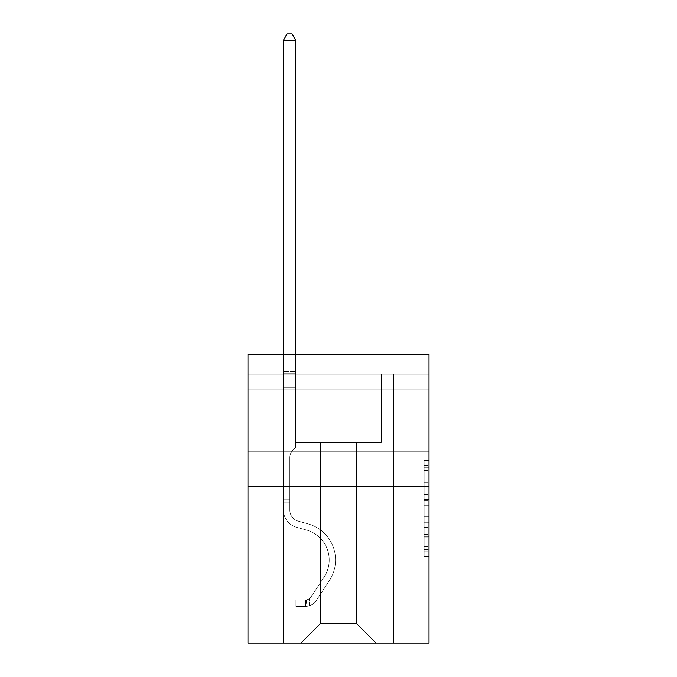 <?xml version="1.0" encoding="UTF-8"?>
<svg xmlns="http://www.w3.org/2000/svg" width="677" height="677" viewBox="0 0 677 677"><rect width="100%" height="100%" fill="white"/><g stroke="black" fill="none" stroke-linecap="round" stroke-linejoin="round"><path stroke-width="0.51" stroke-dasharray="3.38 2.54" d="M424.132 489.852L424.132 505.228L429.023 505.228L429.023 551.814L429.023 465.361L429.023 505.228L424.132 505.228L424.132 463.923L424.132 556.621L424.132 460.555L424.132 549.893L429.023 549.893L424.132 549.893L429.023 549.893L424.132 549.893L424.132 534.525L424.132 556.621L429.023 556.621L429.023 460.555L429.023 549.656L429.023 511.947L424.132 511.947L429.023 511.947L429.023 534.525L429.023 467.282L424.132 467.282L429.023 467.282L429.023 556.621L429.023 465.361L429.023 556.621L424.132 556.621L424.132 460.555L429.023 460.555L429.023 465.361L429.023 460.555L429.023 465.361L429.023 460.555L429.023 463.923L429.023 460.555L424.132 460.555L424.132 467.282L429.023 467.282L424.132 467.282L424.132 489.852L429.023 489.852M429.023 420.51L429.023 389.19L429.023 420.51M247.977 420.51L247.977 389.19L247.977 420.51M429.023 499.465L429.023 494.659L429.023 499.465L424.132 499.465L424.132 480.128L424.132 537.047L424.132 522.754L429.023 522.754L424.132 522.754L424.132 556.621L429.023 556.621L424.132 556.621L429.023 556.621L424.132 556.621L424.132 460.555L429.023 460.555L424.132 460.555L429.023 460.555L424.132 460.555L424.132 499.465L429.023 499.465M429.023 374.026L429.023 354.452L247.977 354.452L429.023 354.452L429.023 643.15L247.977 643.15L247.977 486.568L429.023 486.568L247.977 486.568L247.977 354.452L429.023 354.452L429.023 374.026L247.977 374.026L429.023 374.026M376.175 643.15L393.549 643.15L393.549 374.026L381.312 374.026L381.312 442.53L356.601 442.53L356.601 623.576L376.175 643.15L393.549 643.15L393.549 374.026L381.312 374.026L381.312 442.53L356.601 442.53L356.601 623.576L320.399 623.576L320.399 442.53L320.399 623.576L320.399 442.53L320.399 623.576L320.399 442.53L356.601 442.53L356.601 623.576L376.175 643.15L393.549 643.15L393.549 374.026L381.312 374.026L381.312 442.53L356.601 442.53L356.601 623.576L376.175 643.15L393.549 643.15L393.549 374.026L381.312 374.026L381.312 442.53L356.601 442.53L356.601 623.576L376.175 643.15L393.549 643.15L393.549 374.026L381.312 374.026L381.312 442.53L356.601 442.53L356.601 623.576L376.175 643.15L393.549 643.15L393.549 374.026L381.312 374.026L381.312 442.53L356.601 442.53L356.601 623.576L376.175 643.15L393.549 643.15L393.549 374.026L381.312 374.026L381.312 442.53L356.601 442.53L356.601 623.576L376.175 643.15L393.549 643.15L393.549 374.026L381.312 374.026L381.312 442.53L356.601 442.53L356.601 623.576L376.175 643.15L393.549 643.15L393.549 374.026L381.312 374.026L381.312 442.53L356.601 442.53L356.601 623.576L376.175 643.15L393.549 643.15L393.549 374.026L381.312 374.026L381.312 442.53L356.601 442.53L356.601 623.576L376.175 643.15L393.549 643.15L393.549 374.026L381.312 374.026L381.312 442.53L356.601 442.53L356.601 623.576L376.175 643.15L393.549 643.15L393.549 374.026L381.312 374.026L381.312 442.53L356.601 442.53L356.601 623.576L376.175 643.15L393.549 643.15L393.549 374.026L381.312 374.026L381.312 442.53L356.601 442.53L356.601 623.576L376.175 643.15L300.825 643.15L393.549 643.15L393.549 374.026L381.312 374.026L381.312 442.53L356.601 442.53L356.601 623.576L376.175 643.15L356.601 623.576L356.601 442.53L295.688 442.53L295.688 374.026L283.451 374.026L283.451 643.15L300.825 643.15L320.399 623.576L320.399 442.53L295.688 442.53L295.688 374.026L283.451 374.026L283.451 643.15L300.825 643.15L320.399 623.576L320.399 442.53L295.688 442.53L295.688 374.026L283.451 374.026L283.451 643.15L300.825 643.15L320.399 623.576L320.399 442.53L295.688 442.53L295.688 374.026L283.451 374.026L283.451 643.15L300.825 643.15L320.399 623.576L320.399 442.53L295.688 442.53L295.688 374.026L283.451 374.026L283.451 643.15L300.825 643.15L320.399 623.576L320.399 442.53L295.688 442.53L295.688 374.026L283.451 374.026L283.451 643.15L300.825 643.15L320.399 623.576L320.399 442.53L295.688 442.53L295.688 374.026L283.451 374.026L283.451 643.15L300.825 643.15L320.399 623.576L320.399 442.53L295.688 442.53L295.688 374.026L283.451 374.026L283.451 643.15L300.825 643.15L320.399 623.576L320.399 442.53L295.688 442.53L295.688 374.026L283.451 374.026L283.451 643.15L300.825 643.15L320.399 623.576L320.399 442.53L295.688 442.53L295.688 374.026L283.451 374.026L283.451 643.15L300.825 643.15L320.399 623.576L320.399 442.53L295.688 442.53L295.688 374.026L283.451 374.026L283.451 643.15L300.825 643.15L320.399 623.576L356.601 623.576L376.175 643.15M283.451 643.15L300.825 643.15L320.399 623.576L320.399 442.53L295.688 442.53L295.688 374.026L283.451 374.026L283.451 643.15L300.825 643.15L320.399 623.576L300.825 643.15L320.399 623.576L300.825 643.15L283.451 643.15L283.451 374.026L283.451 643.15M295.688 374.026L283.451 374.026L295.688 374.026L295.688 442.53L295.688 374.026M247.977 374.026L247.977 354.452L247.977 374.026M320.399 442.53L295.688 442.53L320.399 442.53M247.977 486.568L429.023 486.568M424.132 505.228L429.023 505.228L424.132 505.228M424.132 463.923L424.132 460.555L424.132 463.923L429.023 463.923L424.132 463.923M424.132 536.802L424.132 516.754L424.132 536.802L429.023 536.802L424.132 536.802M424.132 516.754L424.132 511.947L429.023 511.947L424.132 511.947L424.132 516.754L429.023 516.754L424.132 516.754M424.132 480.128L424.132 467.282L424.132 480.128L429.023 480.128L424.132 480.128M424.132 460.555L429.023 460.555L424.132 460.555L424.132 465.361L424.132 460.555L429.023 460.555M424.132 556.621L429.023 556.621L424.132 556.621L424.132 551.814L424.132 556.621M289.815 499.194L289.815 502.131L283.451 502.131L283.451 499.194L283.451 510.06L283.451 40.214L283.451 387.625L283.451 40.214L295.688 40.214L295.688 371.478L295.688 40.214L283.451 40.214L287.124 33.85L292.015 33.85L287.124 33.85L283.451 40.214L283.451 387.625L283.451 40.214L295.688 40.214L292.015 33.85L295.688 40.214L295.688 387.625L283.451 387.625L283.451 371.478L283.451 387.625L295.688 387.625L295.688 447.328L292.929 450.087A10.629 10.629 0 0 0 289.815 457.601A10.629 10.629 0 0 1 292.929 450.087L295.688 447.328L295.688 40.214L283.451 40.214L287.124 33.85L292.015 33.85L287.124 33.85L283.451 40.214L283.451 371.478L283.451 40.214L295.688 40.214L292.015 33.85L295.688 40.214L295.688 387.625L283.451 387.625L283.451 510.06A17.864 17.864 0 0 0 296.518 527.265A17.864 17.864 0 0 1 283.451 510.06L283.451 387.625L295.688 387.625L295.688 447.328L292.929 450.087A10.629 10.629 0 0 0 289.815 457.601A10.629 10.629 0 0 1 292.929 450.087L295.688 447.328L295.688 40.214L283.451 40.214L287.124 33.85L292.015 33.85L287.124 33.85L283.451 40.214L283.451 373.306L283.451 40.214L295.688 40.214L292.015 33.85L295.688 40.214L295.688 387.625L283.451 387.625L283.451 510.06A17.864 17.864 0 0 0 296.518 527.265A17.864 17.864 0 0 1 283.451 510.06L283.451 387.625L295.688 387.625L295.688 447.328L292.929 450.087A10.629 10.629 0 0 0 289.815 457.601A10.629 10.629 0 0 1 292.929 450.087L295.688 447.328L295.688 40.214L283.451 40.214L287.124 33.85L292.015 33.85L287.124 33.85L283.451 40.214L283.451 510.06A17.864 17.864 0 0 0 296.518 527.265A17.864 17.864 0 0 1 283.451 510.06L283.451 387.625L295.688 387.625L295.688 447.328L292.929 450.087A10.629 10.629 0 0 0 289.815 457.601A10.629 10.629 0 0 1 292.929 450.087L295.688 447.328L295.688 387.625L283.451 387.625L283.451 510.06A17.864 17.864 0 0 0 296.518 527.265L306.469 530.04L296.518 527.265A17.864 17.864 0 0 1 283.451 510.06L283.451 387.625L295.688 387.625L295.688 373.306L295.688 447.328L292.929 450.087A10.629 10.629 0 0 0 289.815 457.601A10.629 10.629 0 0 1 292.929 450.087L295.688 447.328L295.688 387.625L283.451 387.625L283.451 510.06A17.864 17.864 0 0 0 296.518 527.265A17.864 17.864 0 0 1 283.451 510.06L283.451 387.625L295.688 387.625L295.688 371.478L295.688 447.328L292.929 450.087A10.629 10.629 0 0 0 289.815 457.601A10.629 10.629 0 0 1 292.929 450.087L295.688 447.328L295.688 387.625L283.451 387.625L283.451 510.06A17.864 17.864 0 0 0 296.518 527.265A17.864 17.864 0 0 1 283.451 510.06L283.451 387.625L295.688 387.625L295.688 40.214L292.015 33.85L295.688 40.214L295.688 447.328L292.929 450.087A10.629 10.629 0 0 0 289.815 457.601A10.629 10.629 0 0 1 292.929 450.087L295.688 447.328L295.688 387.625L283.451 387.625L283.451 510.06L283.451 502.131L289.815 502.131L289.815 499.194L283.451 499.194L289.815 499.194L289.815 510.06L289.815 457.601L289.815 510.06A11.501 11.501 0 0 0 298.227 521.138A11.501 11.501 0 0 1 289.815 510.06L289.815 457.601L289.815 510.06L289.815 499.194L283.451 499.194L289.815 499.194L289.815 510.06A11.501 11.501 0 0 0 298.227 521.138A11.501 11.501 0 0 1 289.815 510.06L289.815 457.601L289.815 510.06A11.501 11.501 0 0 0 298.227 521.138A11.501 11.501 0 0 1 289.815 510.06L289.815 457.601L289.815 510.06L289.815 499.194L283.451 499.194L289.815 499.194L289.815 510.06A11.501 11.501 0 0 0 298.227 521.138L308.179 523.913L298.227 521.138A11.501 11.501 0 0 1 289.815 510.06L289.815 457.601L289.815 510.06A11.501 11.501 0 0 0 298.227 521.138A11.501 11.501 0 0 1 289.815 510.06L289.815 457.601L289.815 510.06L289.815 499.194L283.451 499.194M305.716 606.355A12.965 12.965 0 0 0 316.311 600.499L329.428 580.502A37.43 37.43 0 0 0 308.179 523.913L298.227 521.138A11.501 11.501 0 0 1 289.815 510.06A11.501 11.501 0 0 0 298.227 521.138L308.179 523.913L298.227 521.138A11.501 11.501 0 0 1 289.815 510.06L289.815 457.601L289.815 510.06A11.501 11.501 0 0 0 298.227 521.138A11.501 11.501 0 0 1 289.815 510.06A11.501 11.501 0 0 0 298.227 521.138L308.179 523.913A37.43 37.43 0 0 1 329.428 580.502A37.43 37.43 0 0 0 308.179 523.913L298.227 521.138A11.501 11.501 0 0 1 289.815 510.06A11.501 11.501 0 0 0 298.227 521.138A11.501 11.501 0 0 1 289.815 510.06A11.501 11.501 0 0 0 298.227 521.138L308.179 523.913L298.227 521.138A11.501 11.501 0 0 1 289.815 510.06A11.501 11.501 0 0 0 298.227 521.138L308.179 523.913L298.227 521.138A11.501 11.501 0 0 1 289.815 510.06A11.501 11.501 0 0 0 298.227 521.138A11.501 11.501 0 0 1 289.815 510.06A11.501 11.501 0 0 0 298.227 521.138L308.179 523.913A37.43 37.43 0 0 1 329.428 580.502A37.43 37.43 0 0 0 308.179 523.913L298.227 521.138A11.501 11.501 0 0 1 289.815 510.06A11.501 11.501 0 0 0 298.227 521.138L308.179 523.913A37.43 37.43 0 0 1 329.428 580.502L316.311 600.499L329.428 580.502A37.43 37.43 0 0 0 308.179 523.913L298.227 521.138L308.179 523.913A37.43 37.43 0 0 1 329.428 580.502A37.43 37.43 0 0 0 308.179 523.913L298.227 521.138L308.179 523.913A37.43 37.43 0 0 1 329.428 580.502A37.43 37.43 0 0 0 308.179 523.913L298.227 521.138L308.179 523.913A37.43 37.43 0 0 1 329.428 580.502L316.311 600.499L329.428 580.502A37.43 37.43 0 0 0 308.179 523.913L298.227 521.138L308.179 523.913A37.43 37.43 0 0 1 329.428 580.502A37.43 37.43 0 0 0 308.179 523.913A37.43 37.43 0 0 1 329.428 580.502L316.311 600.499A12.965 12.965 0 0 1 309.389 605.746A12.965 12.965 0 0 0 316.311 600.499L329.428 580.502A37.43 37.43 0 0 0 308.179 523.913A37.43 37.43 0 0 1 329.428 580.502A37.43 37.43 0 0 0 308.179 523.913A37.43 37.43 0 0 1 329.428 580.502L316.311 600.499L329.428 580.502A37.43 37.43 0 0 0 308.179 523.913A37.43 37.43 0 0 1 329.428 580.502L316.311 600.499L329.428 580.502A37.43 37.43 0 0 0 308.179 523.913A37.43 37.43 0 0 1 329.428 580.502A37.43 37.43 0 0 0 308.179 523.913A37.43 37.43 0 0 1 329.428 580.502L316.311 600.499A12.965 12.965 0 0 1 309.389 605.746C305.615 606.55 305.615 606.55 309.389 605.746C305.615 606.55 305.615 606.55 309.389 605.746A12.965 12.965 0 0 0 316.311 600.499L329.428 580.502A37.43 37.43 0 0 0 308.179 523.913A37.43 37.43 0 0 1 329.428 580.502L316.311 600.499A12.965 12.965 0 0 1 309.389 605.746C305.615 606.55 305.615 606.55 309.389 605.746C305.615 606.55 305.615 606.55 309.389 605.746A12.965 12.965 0 0 0 316.311 600.499L329.428 580.502L316.311 600.499A12.965 12.965 0 0 1 309.389 605.746C305.615 606.55 305.615 606.55 309.389 605.746C305.615 606.55 305.615 606.55 309.389 605.746A12.965 12.965 0 0 0 316.311 600.499L329.428 580.502L316.311 600.499A12.965 12.965 0 0 1 309.389 605.746C305.615 606.55 305.615 606.55 309.389 605.746C305.615 606.55 305.615 606.55 309.389 605.746A12.965 12.965 0 0 0 316.311 600.499L329.428 580.502L316.311 600.499A12.965 12.965 0 0 1 309.389 605.746C305.615 606.55 305.615 606.55 309.389 605.746C305.615 606.55 305.615 606.55 309.389 605.746A12.965 12.965 0 0 0 316.311 600.499L329.428 580.502L316.311 600.499A12.965 12.965 0 0 1 309.389 605.746C305.615 606.55 305.615 606.55 309.389 605.746C305.615 606.55 305.615 606.55 309.389 605.746A12.965 12.965 0 0 0 316.311 600.499A12.965 12.965 0 0 1 305.716 606.355L305.716 599.991A6.609 6.609 0 0 0 310.997 597.012L324.114 577.016A31.074 31.074 0 0 0 306.469 530.04L296.518 527.265L306.469 530.04A31.074 31.074 0 0 1 324.114 577.016A31.074 31.074 0 0 0 306.469 530.04L296.518 527.265A17.864 17.864 0 0 1 283.451 510.06A17.864 17.864 0 0 0 296.518 527.265A17.864 17.864 0 0 1 283.451 510.06A17.864 17.864 0 0 0 296.518 527.265L306.469 530.04L296.518 527.265A17.864 17.864 0 0 1 283.451 510.06A17.864 17.864 0 0 0 296.518 527.265A17.864 17.864 0 0 1 283.451 510.06A17.864 17.864 0 0 0 296.518 527.265L306.469 530.04L296.518 527.265A17.864 17.864 0 0 1 283.451 510.06A17.864 17.864 0 0 0 296.518 527.265L306.469 530.04A31.074 31.074 0 0 1 324.114 577.016A31.074 31.074 0 0 0 306.469 530.04L296.518 527.265A17.864 17.864 0 0 1 283.451 510.06A17.864 17.864 0 0 0 296.518 527.265A17.864 17.864 0 0 1 283.451 510.06A17.864 17.864 0 0 0 296.518 527.265L306.469 530.04L296.518 527.265A17.864 17.864 0 0 1 283.451 510.06A17.864 17.864 0 0 0 296.518 527.265L306.469 530.04A31.074 31.074 0 0 1 324.114 577.016L310.997 597.012L324.114 577.016A31.074 31.074 0 0 0 306.469 530.04L296.518 527.265L306.469 530.04A31.074 31.074 0 0 1 324.114 577.016A31.074 31.074 0 0 0 306.469 530.04L296.518 527.265L306.469 530.04A31.074 31.074 0 0 1 324.114 577.016A31.074 31.074 0 0 0 306.469 530.04L296.518 527.265L306.469 530.04A31.074 31.074 0 0 1 324.114 577.016L310.997 597.012L324.114 577.016A31.074 31.074 0 0 0 306.469 530.04L296.518 527.265L306.469 530.04A31.074 31.074 0 0 1 324.114 577.016A31.074 31.074 0 0 0 306.469 530.04A31.074 31.074 0 0 1 324.114 577.016L310.997 597.012A6.609 6.609 0 0 1 309.389 598.705C305.682 600.414 305.682 600.414 309.389 598.705C305.682 600.414 305.682 600.414 309.389 598.705A6.609 6.609 0 0 0 310.997 597.012L324.114 577.016A31.074 31.074 0 0 0 306.469 530.04A31.074 31.074 0 0 1 324.114 577.016A31.074 31.074 0 0 0 306.469 530.04A31.074 31.074 0 0 1 324.114 577.016L310.997 597.012L324.114 577.016A31.074 31.074 0 0 0 306.469 530.04A31.074 31.074 0 0 1 324.114 577.016L310.997 597.012L324.114 577.016A31.074 31.074 0 0 0 306.469 530.04A31.074 31.074 0 0 1 324.114 577.016A31.074 31.074 0 0 0 306.469 530.04A31.074 31.074 0 0 1 324.114 577.016L310.997 597.012A6.609 6.609 0 0 1 309.389 598.705C305.682 600.414 305.682 600.414 309.389 598.705C305.682 600.414 305.682 600.414 309.389 598.705A6.609 6.609 0 0 0 310.997 597.012L324.114 577.016A31.074 31.074 0 0 0 306.469 530.04A31.074 31.074 0 0 1 324.114 577.016L310.997 597.012A6.609 6.609 0 0 1 309.389 598.705C305.682 600.414 305.682 600.414 309.389 598.705C305.682 600.414 305.682 600.414 309.389 598.705A6.609 6.609 0 0 0 310.997 597.012L324.114 577.016L310.997 597.012A6.609 6.609 0 0 1 309.389 598.705C305.682 600.414 305.682 600.414 309.389 598.705C305.682 600.414 305.682 600.414 309.389 598.705A6.609 6.609 0 0 0 310.997 597.012L324.114 577.016L310.997 597.012A6.609 6.609 0 0 1 309.389 598.705C305.682 600.414 305.682 600.414 309.389 598.705C305.682 600.414 305.682 600.414 309.389 598.705A6.609 6.609 0 0 0 310.997 597.012L324.114 577.016L310.997 597.012A6.609 6.609 0 0 1 309.389 598.705C305.682 600.414 305.682 600.414 309.389 598.705C305.682 600.414 305.682 600.414 309.389 598.705A6.609 6.609 0 0 0 310.997 597.012L324.114 577.016L310.997 597.012A6.609 6.609 0 0 1 309.389 598.705C305.682 600.414 305.682 600.414 309.389 598.705C305.682 600.414 305.682 600.414 309.389 598.705A6.609 6.609 0 0 0 310.997 597.012A6.609 6.609 0 0 1 305.716 599.991L305.716 606.355L295.925 606.355L305.716 606.355A12.965 12.965 0 0 0 316.311 600.499A12.965 12.965 0 0 1 305.716 606.355L305.716 599.991L295.925 599.991L305.716 599.991A6.609 6.609 0 0 0 310.997 597.012A6.609 6.609 0 0 1 305.716 599.991L305.716 606.355L295.925 606.355L295.925 599.991L295.925 606.355L305.716 606.355A12.965 12.965 0 0 0 316.311 600.499A12.965 12.965 0 0 1 305.716 606.355L305.716 599.991L295.925 599.991L305.716 599.991A6.609 6.609 0 0 0 310.997 597.012A6.609 6.609 0 0 1 305.716 599.991L305.716 606.355L295.925 606.355L295.925 599.991L295.925 606.355L305.716 606.355A12.965 12.965 0 0 0 316.311 600.499A12.965 12.965 0 0 1 305.716 606.355L305.716 599.991L295.925 599.991L305.716 599.991A6.609 6.609 0 0 0 310.997 597.012A6.609 6.609 0 0 1 305.716 599.991L305.716 606.355L295.925 606.355L295.925 599.991L295.925 606.355L305.716 606.355A12.965 12.965 0 0 0 316.311 600.499A12.965 12.965 0 0 1 305.716 606.355L305.716 599.991L295.925 599.991L305.716 599.991A6.609 6.609 0 0 0 310.997 597.012A6.609 6.609 0 0 1 305.716 599.991L305.716 606.355L295.925 606.355L295.925 599.991L295.925 606.355L305.716 606.355A12.965 12.965 0 0 0 316.311 600.499A12.965 12.965 0 0 1 305.716 606.355L305.716 599.991L295.925 599.991L305.716 599.991A6.609 6.609 0 0 0 310.997 597.012A6.609 6.609 0 0 1 305.716 599.991L305.716 606.355L295.925 606.355L295.925 599.991L295.925 606.355L305.716 606.355A12.965 12.965 0 0 0 316.311 600.499A12.965 12.965 0 0 1 305.716 606.355L305.716 599.991L295.925 599.991L305.716 599.991A6.609 6.609 0 0 0 310.997 597.012A6.609 6.609 0 0 1 305.716 599.991L305.716 606.355L295.925 606.355L295.925 599.991L295.925 606.355L305.716 606.355M283.451 354.452L283.451 40.214L295.688 40.214L283.451 40.214L287.124 33.85L292.015 33.85L287.124 33.85L283.451 40.214L283.451 371.478L283.451 40.214L295.688 40.214L292.015 33.85L295.688 40.214L295.688 371.478L295.688 40.214L283.451 40.214L287.124 33.85L292.015 33.85L287.124 33.85L283.451 40.214L295.688 40.214L292.015 33.85L295.688 40.214L295.688 354.452M295.925 599.991L305.471 599.991L295.925 599.991L295.925 606.355L295.925 599.991M283.451 371.478L283.451 373.306L283.451 371.478L295.688 371.478L283.451 371.478M309.389 605.746C305.615 606.55 305.615 606.55 309.389 605.746C305.615 606.55 305.615 606.55 309.389 605.746L309.389 598.705L309.389 605.746M295.688 40.214L292.015 33.85L287.124 33.85L283.451 40.214M424.132 534.525L429.023 534.525L424.132 534.525M424.132 527.315L429.023 527.315M424.132 482.65L429.023 482.65L424.132 482.65M424.132 465.361L429.023 465.361M424.132 551.814L429.023 551.814M424.132 546.534L429.023 546.534M424.132 470.642L429.023 470.642M424.132 500.421L429.023 500.421L424.132 500.421M424.132 527.561L429.023 527.561L424.132 527.561M424.132 537.047L429.023 537.047L424.132 537.047M424.132 494.659L429.023 494.659L424.132 494.659M283.451 373.306L295.688 373.306L283.451 373.306M289.815 502.131L283.451 502.131L289.815 502.131M247.977 389.19L429.023 389.19L247.977 389.19M247.977 451.83L429.023 451.83L247.977 451.83M424.132 549.656L429.023 549.656M424.132 549.893L429.023 549.893M424.132 467.282L429.023 467.282M306.453 599.915L306.453 606.313"/><path stroke-width="1.02" d="M429.023 486.568L429.023 354.452L247.977 354.452L247.977 643.15L429.023 643.15L429.023 486.568L247.977 486.568M295.688 354.452L295.688 40.214L283.451 40.214L283.451 354.452M283.451 40.214L287.124 33.85L292.015 33.85L295.688 40.214"/></g></svg>
